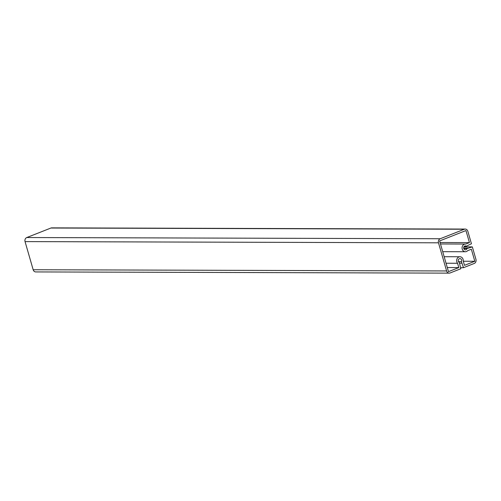 <?xml version="1.0" encoding="UTF-8"?>
<svg xmlns="http://www.w3.org/2000/svg" width="501" height="501" viewBox="0 0 501 501"><rect width="100%" height="100%" fill="white"/><g stroke="black" fill="none" stroke-linecap="round" stroke-linejoin="round"><path stroke-width="0.75" d="M466.268 246.185A2.004 1.722 90.2 0 0 463.65 247.889A2.004 1.722 90.2 0 0 466.97 248.615L472.337 246.887L475.95 259.399A3.213 2.749 -89.8 0 1 474.222 263.463L463.494 267.691L461.427 261.66A2.004 1.722 90.2 0 0 459.968 258.604A2.004 1.722 90.2 0 0 459.336 262.48L460.82 268.743L450.092 272.97A3.213 2.749 -89.8 0 1 449.203 273.133L35.771 271.93A3.213 2.749 -89.8 0 1 33.172 269.745L25.05 241.601A3.213 2.749 -89.8 0 1 26.778 237.537L50.908 228.03A3.213 2.749 -89.8 0 1 51.797 227.867L465.229 229.07A3.213 2.749 -89.8 0 1 467.828 231.255L471.441 243.768L466.268 246.185L464.477 246.179M449.203 273.133A3.213 2.749 -89.8 0 1 446.604 270.953L438.481 242.81A3.213 2.749 -89.8 0 1 440.21 238.745L464.339 229.239A3.213 2.749 -89.8 0 1 465.229 229.07M466.97 248.615L463.757 248.609M457.57 263.269A3.851 3.3 -89.8 0 1 456.925 259.092A3.851 3.3 -89.8 0 1 459.974 256.756A3.851 3.3 -89.8 0 1 463.243 261.04L464.49 265.348L474.823 261.278L471.341 249.222L467.646 250.682A3.851 3.3 -89.8 0 1 465.354 251.746A3.851 3.3 -89.8 0 1 462.066 247.882A3.851 3.3 -89.8 0 1 465.379 244.043A3.851 3.3 -89.8 0 1 465.736 244.062L469.437 242.609L465.955 230.554L439.609 240.931L448.476 271.655L458.816 267.584L457.57 263.269L446.047 263.238M468.278 248.101L463.657 248.089M472.337 246.887L463.895 246.861M463.494 267.691L460.513 267.684M461.866 263.182L459.536 263.175M461.427 261.66L458.49 261.654M474.823 261.278L463.3 261.246M469.437 242.609L440.072 242.522M458.816 267.584L447.293 267.553M438.481 242.81L25.05 241.601M446.604 270.953L33.172 269.745M440.21 238.745L26.778 237.537M464.339 229.239L50.908 228.03M459.974 256.756L444.168 256.712M465.379 244.043L440.485 243.968M465.354 251.746L442.715 251.684"/></g></svg>
